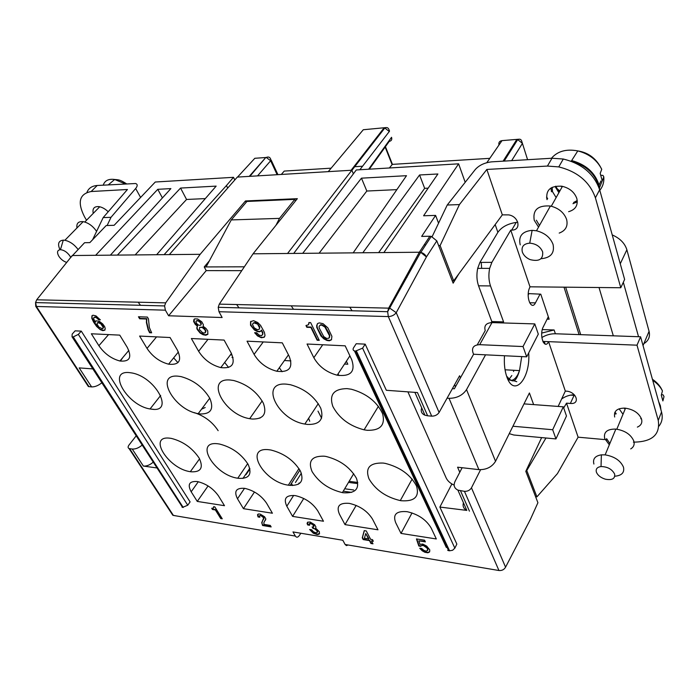 <?xml version="1.0" encoding="UTF-8"?>
<svg xmlns="http://www.w3.org/2000/svg" width="699" height="699" viewBox="0 0 699 699"><rect width="100%" height="100%" fill="white"/><g stroke="black" fill="none" stroke-linecap="round" stroke-linejoin="round"><path stroke-width="1.05" d="M428.146 188.171L424.66 188.328L378.648 252.619M424.66 188.328L419.575 174.977L362.825 252.767L353.17 252.863L406.495 175.694L361.462 178.166L302.693 253.344L293.72 253.422L356.289 169.962L458.614 163.828L423.603 215.773L435.591 215.406L421.663 236.393L429.841 236.245L419.348 252.234L362.825 252.767M234.803 179.958L233.51 177.319L155.283 182.011L114.129 225.296L106.196 225.541L89.848 242.614L84.579 242.71L82.875 244.493M465.193 182.29L458.614 163.828M424.197 244.833L424.992 244.825M162.413 197.922L157.773 189.315L95.632 255.301L72.25 255.528L70.599 257.582L84.579 242.71M392.349 164.379L389.352 167.978M516.779 381.698L513.852 380.772M481.235 262.405L481.655 268.364M406.897 277.433L406.268 277.416M643.045 345.586L649.065 331.317L626.872 249.77C624.819 243.243 619.934 238.289 612.219 234.916M541.874 337.538C546.068 334.943 550.576 333.685 555.382 333.764L638.545 336.717L623.316 282.274M218.219 307.315L219.303 304.126L388.653 308.145L387.648 311.693L218.219 307.315L218.988 311.719L222.133 317.521L168.608 315.773L165.383 310.173L164.588 305.926L165.689 302.859L200.15 254.314L95.632 255.301M600.965 175.266L602.94 175.405L603.796 176.847L602.258 180.884L600.188 173.361L601.743 169.341C597.007 159.957 589.021 153.815 577.793 150.905C566.286 148.756 557.505 151.211 551.441 158.271M245.952 474.717L249.927 469.003M293.72 253.422L287.542 253.484L351.859 170.224L237.319 177.092L169.35 254.602M353.318 173.702L351.859 170.224M542.275 329.579L554.115 329.972L541.76 333.065M438.561 223.199L435.591 215.406M298.316 484.267L299.146 482.992M508.994 151.84L509.335 152.889M350.059 481.454L357.783 482.467M348.076 544.993L346.468 545.604L345.123 544.486L498.946 570.515C501.934 570.751 504.136 569.641 505.56 567.186L530.419 519.348L537.915 502.721L525.797 471.336L541.638 437.609M537.915 502.721L536.753 505.298M205.323 198.595L186.554 199.468L135.134 254.925M186.554 199.468L180.56 188.066L117.388 255.1M503.009 322.938L503.577 321.898L490.497 285.926C488.688 280.491 488.409 274.637 489.658 268.364L491.878 262.361L479.925 262.405L497.871 232.321C501.637 227.026 507.754 223.724 516.212 222.413L517.793 222.16M528.278 293.58L540.781 294.183L549.143 319.216L547.09 319.163M479.925 262.405L477.688 268.364C476.43 274.593 476.709 280.413 478.544 285.812L491.799 321.549L491.214 322.606M429.841 236.245L431.292 236.393L436.814 240.875L453.144 283.174L458.806 273.886M436.814 240.875L426.425 256.935L396.237 312.68L389.981 308.303L388.653 308.145L419.348 252.234L420.641 252.356C423.393 253.055 425.324 254.585 426.434 256.952M523.018 346.555L534.796 323.908L538.309 334.139L526.679 356.831L523.018 346.555L479.697 344.686C473.808 344.948 471.563 347.578 472.943 352.584L473.59 354.244L460.449 377.827L459.61 375.756L439.094 412.471L396.237 312.68C394.332 315.127 391.693 316.429 388.321 316.586L431.694 416.15C434.927 416.167 437.391 414.935 439.094 412.471M477.26 344.852L485.22 330.601C483.909 325.603 486.163 322.938 491.982 322.606L534.796 323.908M281.321 174.453L284.231 171.08L331.16 168.171M424.695 244.082L425.28 245.567M649.065 331.317C650.306 336.673 648.567 340.789 643.858 343.655M291.439 483.42L292.61 485.525M346.381 361.217L347.814 364.231L344.528 364.039M419.575 174.977L437.897 173.981L383.873 252.566M180.56 188.066L216.148 186.117L156.637 254.724M426.425 256.935L420.807 252.4L419.348 252.234M344.161 491.345L351.641 492.367M345.621 488.898L353.703 489.99M396.866 189.63L366.818 191.037L361.462 178.166M233.51 177.319L226.441 185.558L227.691 188.075M244.344 266.808L204.23 266.939L205.856 265L207.14 264.991M164.108 254.654L226.441 185.558M530.427 519.366L529.056 521.987L530.419 519.348M183.225 507.474L73.238 336.901L72.556 336.866L182.561 507.369L187.751 505.228L190.093 501.899L81.276 331.125L75.116 330.845L72.18 334.105L72.032 336.778L181.286 505.386M421.715 407.893C420.527 411.292 421.593 413.729 424.931 415.206L427.639 415.8L417.452 392.55L386.346 390.287L365.193 344.144L362.589 348.154L454.848 548.138L456.849 544.084L439.881 507.063L451.886 483.961M407.901 391.851L446.233 478.09C447.657 480.991 450.296 483.341 454.149 485.158M157.773 189.315L170.888 188.599L110.381 255.161M498.946 570.515L464.451 491.336C467.561 491.458 469.903 490.287 471.467 487.823L480.589 469.719M357.486 483.577L349.421 482.528M302.693 253.344L353.17 252.863M290.871 360.894L284.441 360.518M233.038 357.504L231.972 357.442M317.984 411.126L321.592 418.194M287.542 253.484L253.064 253.807L297.337 198.673L245.48 200.954L200.15 254.314M219.303 304.126L253.064 253.807M300.893 533.25L298.989 535.95C297.625 537.54 296.411 537.575 295.354 536.072L292.977 531.93L342.825 540.248L345.123 544.486M246.162 202.343L245.48 200.954M120.368 361.086L122.517 357.984M87.62 384.59L88.371 386.547L91.604 386.905L79.179 367.901L92.757 368.897M307.595 424.459L304.843 424.057C277.529 419.846 258.979 381.497 286.52 384.162L290.356 384.712C304.519 388.688 314.646 396.516 320.754 408.207C324.17 419.313 319.784 424.73 307.595 424.459M338.954 375.529L338.019 373.939M252.121 419.033L249.683 418.675C224.117 414.804 204.589 377.504 230.321 380.029L233.711 380.509C247.053 384.24 256.926 391.781 263.331 403.131C267.184 413.939 263.453 419.234 252.121 419.033M347.045 388.618L351.414 389.247C366.459 393.493 376.857 401.637 382.598 413.677C385.481 425.106 380.352 430.645 367.228 430.296L364.092 429.833C349.517 426.006 339.094 418.185 332.82 406.39C329.002 394.76 333.746 388.836 347.045 388.618M324.196 456.185L326.11 456.473C340.02 460.038 350.138 467.316 356.455 478.326C359.95 488.732 355.573 493.538 343.323 492.76L342.405 492.62C328.906 489.387 318.796 482.371 312.077 471.58C307.787 460.999 311.824 455.87 324.196 456.185M177.922 362.641L173.649 357.879M129.166 372.584L131.849 372.951C155.545 376.997 174.628 412.62 151.998 409.23L150.067 408.95C127.541 405.665 106.554 370.313 129.166 372.584M269.316 449.789L271.011 450.042C284.1 453.406 293.921 460.431 300.456 471.126C304.336 481.27 300.579 485.997 289.168 485.307L288.346 485.176C263.217 481.873 243.269 446.224 269.316 449.789M309.701 421.252L308.643 418.273M218.149 430.68C212.487 422.039 204.536 416.019 194.287 412.62M170.058 438.221L171.404 438.413C183.068 441.427 192.321 447.998 199.18 458.133C203.671 467.771 200.936 472.323 190.976 471.79L190.329 471.685C168.223 468.846 147.113 435.031 170.058 438.221M238.49 478.326L237.765 478.221C214.217 475.154 193.632 440.449 218.053 443.813L219.556 444.04C231.902 447.211 241.435 454.009 248.145 464.416C252.365 474.298 249.141 478.937 238.49 478.326M260.054 418.063L258.945 418.159M228.59 367.438L224.667 362.466M178 376.176L181.006 376.595C193.606 380.116 203.217 387.386 209.857 398.413C214.095 408.932 210.932 414.114 200.377 413.965L198.21 413.651C174.234 410.086 153.902 373.79 178 376.176M231.054 354.943L230.74 354.419M401.34 500.746L400.291 500.589C385.918 497.164 375.477 489.894 368.958 478.789C365.027 467.902 369.736 462.659 383.087 463.053L385.263 463.385C400.073 467.168 410.496 474.717 416.543 486.05C419.583 496.727 414.516 501.629 401.34 500.746M101.766 382.842C98.262 385.638 94.872 386.993 91.604 386.905M301.356 473.206L295.45 482.493M168.608 315.773L206.205 270.609L241.758 270.662M463.446 502.738C462.45 506.19 463.577 508.741 466.818 510.41L457.897 490.13C454.236 488.225 453.284 485.333 455.023 481.445L462.135 467.718M466.818 510.41L439.881 507.063M464.451 491.336L457.897 490.13M427.639 415.8L431.694 416.15M156.681 467.911L143.382 466.076C146.58 466.312 149.804 465.053 153.055 462.292M142.019 445.202C138.717 447.963 135.457 449.247 132.242 449.038L129.044 448.548C127.83 447.893 127.803 446.731 128.974 445.071L136.069 435.984M365.193 344.144L356.219 343.733L353.598 347.718C352.698 349.264 352.995 350.339 354.472 350.942L446.338 547.466M139.608 336.07L170.067 337.521L177.389 350.103C182.159 360.562 179.224 365.262 168.608 364.188C159.695 361.82 152.496 356.56 147.026 348.408L139.608 336.07M191.369 338.526L224.099 340.081L231.247 353.1C235.755 363.987 232.269 368.819 220.788 367.604C211.378 365.096 203.994 359.653 198.63 351.282L191.369 338.526M254.087 354.376L247.027 341.173L282.3 342.842L289.211 356.341C293.405 367.674 289.272 372.654 276.83 371.265C266.887 368.609 259.303 362.982 254.087 354.376L263.243 341.942M91.351 333.781L119.756 335.127L127.227 347.298C132.198 357.381 129.761 361.942 119.913 360.999C111.456 358.753 104.448 353.659 98.891 345.717L91.351 333.781M237.494 498.78C233.728 491.187 236.157 487.71 244.781 488.356C254.034 490.558 261.295 495.495 266.564 503.175L272.409 513.223L243.444 508.671L237.494 498.78L244.519 488.321M191.177 491.781L197.267 501.419L224.493 505.692L218.481 495.906C213.151 488.426 206.109 483.638 197.371 481.55C189.315 480.973 187.245 484.381 191.177 491.781L198.298 481.725M372.558 519.2L377.984 529.798L345 524.617L339.434 514.193C336.079 506.172 339.373 502.564 349.325 503.376C359.758 505.823 367.508 511.091 372.558 519.2M286.817 506.242C283.235 498.431 286.074 494.892 295.327 495.617C305.148 497.933 312.636 503.035 317.809 510.925L323.471 521.236L292.593 516.386L286.817 506.242L293.65 495.416M313.842 357.713L307.044 344.022L345.175 345.83L351.78 359.828C355.581 371.667 350.715 376.787 337.189 375.206C326.669 372.384 318.884 366.547 313.842 357.713L322.72 344.764M431.178 528.06L436.325 538.964L401.008 533.416L395.695 522.695C392.602 514.438 396.412 510.768 407.141 511.685C418.255 514.263 426.268 519.724 431.178 528.06M426.198 551.153L427.736 550.192L427.098 548.121L423.489 545.552L421.471 545.535L420.772 546.33L418.806 546.006L416.438 538.92L424.573 540.213L425.376 541.882L418.832 540.834L420.003 544.381L422.764 544.067L426.661 546.068L429.798 549.93L429.518 552L427.893 552.787L424.94 552.297L422.222 550.795L419.732 548.278L421.611 548.435L424.066 550.497L426.198 551.153M308.914 322.554L310.636 322.606L319.268 340.334L317.136 340.238L310.889 327.447L306.835 327.298L305.961 325.516L308.512 324.729L308.914 322.554M264.563 516.744L265.83 518.894L263.89 522.572L263.925 524.364L270.26 525.403L271.151 526.924L262.562 525.499L261.732 522.634L263.741 517.863L260.937 515.609L259.416 515.783L259.845 517.234L258.062 516.954L257.503 514.787L258.49 513.966L260.185 514.097L264.563 516.744M213.623 506.705L214.846 506.897L222.256 518.807L220.727 518.553L215.371 509.947L212.47 509.484L211.718 508.287L213.483 508.033L213.623 506.705M100.132 329.587L96.628 326.468L93.552 322.047L91.779 318.211L91.962 315.756L93.037 315.223L95.973 315.896L100.315 319.854L98.708 319.793L96.252 317.617L94.251 317.163L93.614 318.657L95.265 322.3L95.903 320.815L99.345 321.33L102.674 323.908L104.667 326.616L105.217 328.513L104.841 330.173L102.797 330.636L100.132 329.587L93.841 321.715L92.076 317.879L92.102 315.66M331.44 339.793L329.369 340.78L326.887 340.457L323.768 338.814L320.876 335.878L316.787 327.447L316.682 325.463L317.652 323.515L319.277 322.903L323.078 323.698L327.857 327.848L331.911 336.341L331.44 339.793M372.978 543.822L370.951 543.49L369.448 540.615L363.192 539.584L362.265 537.828L364.231 530.628L366.276 530.952L370.653 539.348L372.506 539.645L373.336 541.253L371.484 540.947L372.978 543.822M264.353 332.252L265.017 335.406L264.213 337.241L261.365 337.739L257.503 335.913L254.646 332.68L256.629 332.768L259.242 335.162L261.644 335.677L262.754 334.061L261.435 330.042L260.998 331.073L259.443 331.842L257.346 331.544L254.384 329.972L250.522 325.21L250.583 321.627L253.606 320.675L257.713 322.519L260.578 325.376L264.353 332.252M313.283 533.215L309.648 529.51L311.71 529.851L313.449 531.834L316.035 532.821L317.25 532.455L316.9 530.698L314.55 528.75L312.907 528.348L312.121 526.932L313.414 527.002L313.842 526.356L312.357 524.259L309.578 523.525L309.596 525.246L307.7 524.94L307.079 523.551L307.577 522.197L310.173 522.039L314.707 524.774L315.931 526.976L315.59 528.068L319.417 531.825L319.155 534.185L317.163 534.56L313.283 533.215L310.111 529.589M151.657 332.82L149.603 332.733L148.074 329.587L146.406 322.536L146.51 319.015L139.643 318.77L138.446 316.769L147.393 317.066L148.468 318.884L149.35 327.516L151.657 332.82M200.089 333.004L197.223 329.491L196.777 328.067L197.284 326.075L195.248 324.38L193.623 321.488L193.938 319.46L194.689 318.875L197.651 318.98L201.766 321.776L203.383 324.694L203.191 326.302L206.013 328.443L207.76 330.933L207.848 334.34L205.829 335.249L203.025 334.725L200.089 333.004L200.377 332.645L197.502 329.133L197.066 327.709L197.564 325.717L194.313 322.16L194.165 319.286M204.23 266.939L206.205 270.609M153.509 409.317L152.041 409.168M205.856 265L209.412 260.753M574.272 394.769C569.545 394.891 565.325 396.307 561.612 399.015M81.276 331.125L78.34 334.402L73.238 336.901M356.481 351.169L449.553 550.795L448.627 550.646L355.476 351.116L362.589 348.154M449.553 550.795L452.629 550.262L454.848 548.138M448.627 550.646L447.692 550.366M355.476 351.116L354.472 350.942M72.556 336.866L72.032 336.778M182.561 507.369L182.055 507.221M236.655 304.537L238.979 307.848M291.195 305.83L293.501 309.255M138.166 302.204L140.499 305.306M290.155 485.421L299.923 470.13M243.444 508.671L254.471 492M197.267 501.419L208.084 485.936M242.929 478.448L249.77 468.347M345 524.617L356.167 505.412M292.593 516.386L303.75 498.466M349.78 307.219L352.069 310.775M401.008 533.416L412.026 512.926M257.101 323.978L253.737 322.798L252.453 324.441L254.253 327.875L257.337 329.666L259.102 329.316L259.626 328.076L257.381 323.602L255.021 322.466L252.968 323.191M98.9 327.123L102.412 328.757L103.216 327.307L100.63 323.637L97.781 322.589L96.986 324.056L98.9 327.123M196.515 323.419L198.542 325.114L200.141 325.376L201.085 324.808L200.482 322.755L198.446 321.051L196.847 320.789L195.903 321.365L196.515 323.419M199.425 329.579L202.623 332.715L204.388 332.995L205.593 332.243L204.964 329.806L202.212 327.482L199.634 327.377L199.425 329.579M319.163 327.971L323.786 336.647L326.791 338.508L328.958 338.176L329.526 335.808L324.921 327.08L321.881 325.201L320.36 325.149L319.163 326.215L319.163 327.971M368.618 539.016L365.76 533.538L364.371 538.317L368.827 538.632L365.76 533.538M425.158 541.419L418.832 540.834M427.578 550.62L427.937 549.047L427.299 547.728L424.843 545.648L422.703 545.002L420.929 545.902L419.007 545.613L416.796 538.973M429.71 551.616L428.094 552.393L425.141 551.904L420.3 548.322M308.512 324.729L309.264 322.562M319.067 339.924L317.398 339.845L311.16 327.062L307.106 326.905L306.424 325.524M265.707 519.715L264.301 521.55M259.591 516.814L258.289 516.605L257.835 514.254M262.859 520.344L264.021 518.352L263.61 516.902L261.164 515.259L259.416 515.783M270.897 526.496L262.78 525.15L261.942 523.236L262.501 520.764M213.754 507.125L213.483 508.033M221.994 518.387L220.954 518.212L215.598 509.606L212.697 509.143L212.19 508.33M95.265 322.3L95.938 320.806M100.097 319.495L99.005 319.46L95.667 316.874L93.849 317.529M105.025 329.902L103.085 330.304L100.42 329.255M102.971 328.408L103.548 327.534L103.234 326.022L101.6 323.899L98.874 322.283L97.222 322.938M331.579 339.522L329.631 340.396L327.149 340.063L322.108 336.612L317.495 328.381L316.953 325.952L317.372 323.786M329.509 337.547L329.797 335.415L328.836 332.977L325.184 326.695L322.152 324.817L320.631 324.764L319.163 326.215M372.742 543.368L371.16 543.106L369.657 540.24L363.401 539.209L362.484 537.452L364.336 530.646M373.1 540.799L371.484 540.947M261.077 330.872L259.722 331.466L257.625 331.177L253.615 328.722L250.801 324.843L250.827 321.365M262.684 334.69L262.876 332.645L261.435 330.042M254.873 333.108L255.135 332.707L257.782 335.537L260.736 337.119L263.034 337.425L264.659 336.691M259.565 328.705L259.748 326.651L257.381 323.602M309.351 524.809L307.918 524.573L307.455 522.389M313.764 526.775L313.973 525.552L312.575 523.892L310.408 523.114L309.238 523.752M317.25 532.455L317.634 531.555L316.595 529.685L313.126 527.981L312.584 527.011M319.6 533.494L317.381 534.193L313.502 532.848M151.482 332.462L149.892 332.383L148.363 329.246L146.694 322.195L146.799 318.665L139.931 318.429L138.952 316.778M207.926 334.139L205.008 334.838L200.377 332.645M205.2 332.829L205.978 331.09L204.606 328.617L202.5 327.123L199.634 327.377M201.085 324.808L201.233 323.226L199.521 321.129L197.135 320.43L195.903 321.365M97.205 185.488L91.15 191.526L127.436 189.499L103.164 217.607L111.001 217.319L135.658 188.512C137.703 185.951 137.694 184.283 135.632 183.514L97.205 185.488C91.997 185.899 88.581 188.188 86.947 192.365M91.15 191.526C79.31 193.841 77.126 202.326 84.614 216.987L86.536 220.229M107.122 225.515L111.001 217.319M103.164 217.607L92.618 239.713M108.214 211.762C105.2 208.87 102.098 207.149 98.909 206.616C94.138 206.31 92.251 208.564 93.247 213.378M98.996 206.624L99.171 207.341M76.969 227.961C76.305 223.339 78.375 221.233 83.164 221.653C88.45 222.806 92.923 226.048 96.602 231.378M59.983 249.7C57.362 243.89 58.463 240.709 63.286 240.15L64.867 240.281C69.874 241.391 74.277 244.458 78.078 249.473M66.728 262.405L66.422 262.317C63.347 261.243 60.813 259.207 58.812 256.227C56.698 252.278 57.239 250.093 60.437 249.683C64.072 250.067 67.261 252.217 70.005 256.131L70.704 257.45M564.014 287.167L579.087 334.603M613.311 335.817L599.026 287.516M491.878 262.361L510.768 230.128L529.991 286.817L620.791 287.743L595.408 197.826C589.781 181.932 577.566 171.622 558.763 166.904L547.422 166.065L486.845 169.446L502.328 214.864L453.686 280.823L440.108 245.567L459.435 204.58L447.229 205.025L432.148 236.638M502.328 214.864L508.575 214.881C518.964 216.262 521.742 230.338 511.712 230.102L510.768 230.128M447.229 205.025L475.364 169.42C479.296 165.139 484.756 162.605 491.738 161.845L552.018 158.236L563.289 159.023L558.763 166.904M438.579 245.454L440.108 245.567M486.845 169.446L459.435 204.58M453.686 280.823L452.192 280.71M620.791 287.743L624.626 279.443L599.646 189.752C594.098 173.902 581.979 163.662 563.289 159.023M568.628 211.683C575.504 209.683 578.23 205.296 576.824 198.525C574.491 192.155 569.554 188.066 562.005 186.249C550.594 185.55 545.587 190.014 547.002 199.643M572.962 203.689L577.304 201.845M550.961 187.987L551.485 191.762M556.133 197.572L552.533 191.718L552.123 187.332M577.234 200.543L573.617 202.492M538.545 227.096L534.228 220.255C532.594 209.883 537.985 205.139 550.401 206.022C558.615 208.066 564.014 212.522 566.601 219.399C568.156 226.1 565.683 230.661 559.2 233.082M539.462 225.471L536.351 220.202M520.213 244.86C518.274 236.166 522.249 231.325 532.131 230.338L536.474 230.784C544.836 232.942 550.366 237.494 553.066 244.432C554.753 253.108 550.733 257.861 541.026 258.709M542.642 251.85C543.324 259.242 539.156 261.828 530.13 259.609C526.216 257.922 523.621 255.397 522.345 252.033C521.166 246.668 523.621 243.715 529.728 243.156C536.028 243.689 540.327 246.59 542.642 251.85M529.991 286.817L529.038 289.176C525.971 298.613 531.712 310.688 535.434 302.877L540.039 294.165M460.449 377.827L454.35 388.784L452.402 388.644M528.217 294.934L528.828 293.79M513.914 370.295L513.52 371.501M511.825 375.529L508.33 380.265M548.313 316.752L542.739 327.953C539.322 337.136 544.836 349.858 548.575 341.654L565.325 391.082L558.143 406.434M533.634 404.599L529.414 392.978L512.917 426.241L552.682 429.736L563.307 406.818L524.005 403.882M473.59 354.244L485.56 354.83L466.53 389.623C462.589 395.381 456.762 398.281 449.038 398.325L447.08 398.177M459.776 472.262L457.583 467.203L478.894 469.632C486.355 469.85 491.904 467.072 495.539 461.305L512.917 426.241M633.399 442.144C652.071 441.951 660.354 434.717 658.257 420.431L637.007 345.184L542.835 341.427M637.007 345.184L640.59 336.787L638.545 336.717M574.866 395.407L570.541 395.136M658.947 426.137C662.102 422.152 662.967 417.425 661.525 411.947L640.59 336.787M659.48 404.599L660.511 408.295M615.889 414.14L614.613 413.004M625.133 409.151L623.98 408.076M625.413 408.469L625.02 408.12C617.06 408.137 613.6 411.099 614.683 417.023M660.931 409.806L660.38 405.761L658.65 401.619M614.884 412.323L616.177 413.467M661.49 394.542L663.176 394.935L664.006 396.613L662.879 400.929L661.315 395.232L662.442 390.916C660.494 386.949 657.252 383.41 652.709 380.3M652.42 379.251C656.658 382.126 659.725 385.455 661.612 389.247L662.442 390.916M637.366 427.106C641.07 425.499 642.468 422.843 641.56 419.129C638.956 413.022 633.451 409.352 625.055 408.129M574.08 395.381L570.367 403.445C580.642 404.529 576.588 391.711 566.373 391.152L565.325 391.082M570.367 403.445L566.522 403.166L578.117 437.181L604.224 439.54M605.142 439.627L607.073 439.802M640.712 418.727L641.332 418.456M619.104 408.819L623.001 414.28M609.318 444.809L604.679 438.456C603.455 432.104 607.178 428.976 615.854 429.081C624.967 430.514 630.952 434.516 633.827 441.078C634.744 444.503 633.705 447.115 630.708 448.915M609.869 443.481L606.592 438.631M593.905 464.04C592.595 458.92 595.085 455.853 601.385 454.848L605.142 454.866C614.386 456.447 620.494 460.527 623.464 467.115C624.635 472.568 621.761 475.6 614.832 476.22M614.648 474.114C615.216 478.71 612.149 480.405 605.43 479.208C600.791 477.766 597.776 475.416 596.396 472.14C595.592 468.985 597.138 467.115 601.026 466.539C607.553 466.687 612.097 469.212 614.648 474.114M578.117 437.181L557.444 473.599L536.911 496.858L535.556 496.605M566.522 403.166L563.7 407.954M545.963 438.002L526.766 470.541L536.911 496.858M526.225 470.436L526.766 470.541M503.577 321.898L491.799 321.549M526.679 356.831L485.56 354.83M563.307 406.818L566.47 416.001L555.958 438.928L552.682 429.736M509.248 433.651L513.809 435.014L555.958 438.928M570.768 161.093C585.019 164.859 594.246 172.81 598.44 184.929L599.06 187.882M547.308 199.11L546.688 198.437M558.885 192.688L555.303 186.843M559.244 192.042L555.67 186.196M599.628 189.691L598.79 184.274C594.692 172.347 585.657 164.448 571.668 160.56L577.793 150.905C587.719 152.443 595.277 157.773 600.476 166.912M546.504 197.153L547.675 198.464M601.079 167.987L601.743 169.341M276 225.244L279.495 218.376L231.264 219.923L206.153 266.843M565.666 287.184L580.703 334.664M279.495 218.376L294.795 199.364L295.52 200.936M294.795 199.364L246.922 201.452L231.264 219.923M366.818 191.037L319.12 253.187M282.099 371.737L279.338 367.726M543.639 341.453L543.228 342.265M544.25 341.479L545.159 344.126M249.255 176.375L265.769 157.511L267.927 157.022M249.866 176.34L265.769 157.511L254.82 158.289L237.538 177.074M385.158 147.061L392.008 164.396L489.807 158.341M277.136 174.706L270.653 160.761L257.547 175.877M620.258 263.776L626.872 249.77M164.588 305.926L35.553 302.588L36.689 299.792L165.689 302.859M88.371 386.547L35.771 306.372L35.553 302.588L36.4 306.459L165.383 310.173M560.939 186.083L562.075 187M599.026 185.218L600.93 180.945M368.644 169.219L391.536 137.301C392.218 139.599 391.449 140.953 389.229 141.373L369.299 169.184M359.854 169.752L389.291 131.508L384.791 128.004C386.809 127.131 388.19 127.637 388.932 129.542L389.535 131.097M266.328 157.511L270.653 160.761L270.574 158.804C269.674 157.022 268.259 156.593 266.328 157.511M36.689 299.792L72.25 255.528M511.668 160.648L522.433 143.356L517.706 139.599C519.803 138.717 521.148 139.267 521.742 141.259L527.588 159.695M486.819 162.684L498.99 144.973C498.457 142.5 499.453 141.049 501.987 140.63L486.827 162.684M495.18 224.562L497.871 232.321M504.154 161.102L517.706 139.599L516.736 139.582L503.105 161.163M353.825 166.764L362.571 166.222M365.673 129.533L363.297 129.734L360.85 132.661M386.066 127.585L363.297 129.734L328.25 171.639M518.71 139.232L501.987 140.63M351.903 170.329L384.791 128.004L383.987 127.996L351.099 170.276M555.382 333.764L554.115 329.972M505.56 567.186L471.467 487.823M35.771 306.372L36.4 306.459L88.991 386.678M454.621 384.677L455.477 386.757M469.431 511.144L460.527 490.838M420.641 252.356L387.648 311.693L388.321 316.586L218.988 311.719M132.242 449.038L143.382 466.076M295.354 536.072L173.413 515.434L129.665 448.706M171.884 513.092L172.802 515.25L176.655 515.984M187.751 505.228L78.34 334.402M147.026 348.408L156.567 336.874M198.63 351.282L208.005 339.321M98.891 345.717L108.555 334.603M125.069 183.82L114.68 179.486C108.581 178.673 104.771 180.552 103.251 185.121M135.658 188.512L140.595 197.459M511.712 230.102L516.212 222.413M547.422 166.065L552.018 158.236M535.434 302.877L529.641 302.772M504.495 355.747C503.944 363.952 504.765 371.099 506.95 377.189C514.149 397.949 530.672 378.334 528.697 352.89M495.539 461.305L466.53 389.623M507.754 379.103C511.415 381.68 514.814 380.107 517.942 374.384L519.514 370.61L521.716 356.595M658.257 420.431L661.525 411.947M478.894 469.632L449.038 398.325M490.497 285.926L478.544 285.812M479.697 344.686L491.982 322.606M595.408 197.826L599.646 189.752M556.413 188.083L559.847 190.976M599.803 190.32C602.888 186.493 604.216 182.002 603.796 176.847M385.437 146.659L392.401 164.291M277.931 174.654L271.125 159.992M431.292 236.393L420.807 252.4M304.843 424.057L318.272 403.62M249.683 418.675L262.169 400.911M237.765 478.221L247.699 463.62M400.291 500.589L412.157 479.051M424.931 415.206L414.883 392.366M176.489 515.958L172.802 515.25L129.044 448.548M178.376 351.973L168.608 364.188M231.448 353.484L220.788 367.604M288.451 354.856L276.83 371.265M128.834 350.4L119.913 360.999M349.902 355.852L337.189 375.206M108.354 184.816L114.68 179.486C118.498 179.905 119.45 179.32 126.414 183.741M64.867 240.281L83.164 221.653M60.437 249.683L63.286 240.15M551.293 206.214L562.45 186.336M536.474 230.784L550.401 206.022M505.045 369.788L519.514 370.61C516.395 380.352 513.852 384.773 507.168 376.691M616.815 429.186L625.535 408.164M477.688 268.364L489.658 268.364M602.853 179.328L599.48 187.76M605.142 454.866L615.854 429.081M84.78 222.011L99.73 206.764M364.092 429.833L378.421 406.311M601.026 466.539L601.385 454.848M342.405 492.62L353.685 473.704M288.346 485.176L298.98 468.575M190.329 471.685L199.565 458.841M529.728 243.156L532.131 230.338M198.21 413.651L209.744 398.185M150.067 408.95L160.674 395.451M205.174 407.517L201.53 409.195"/></g></svg>
